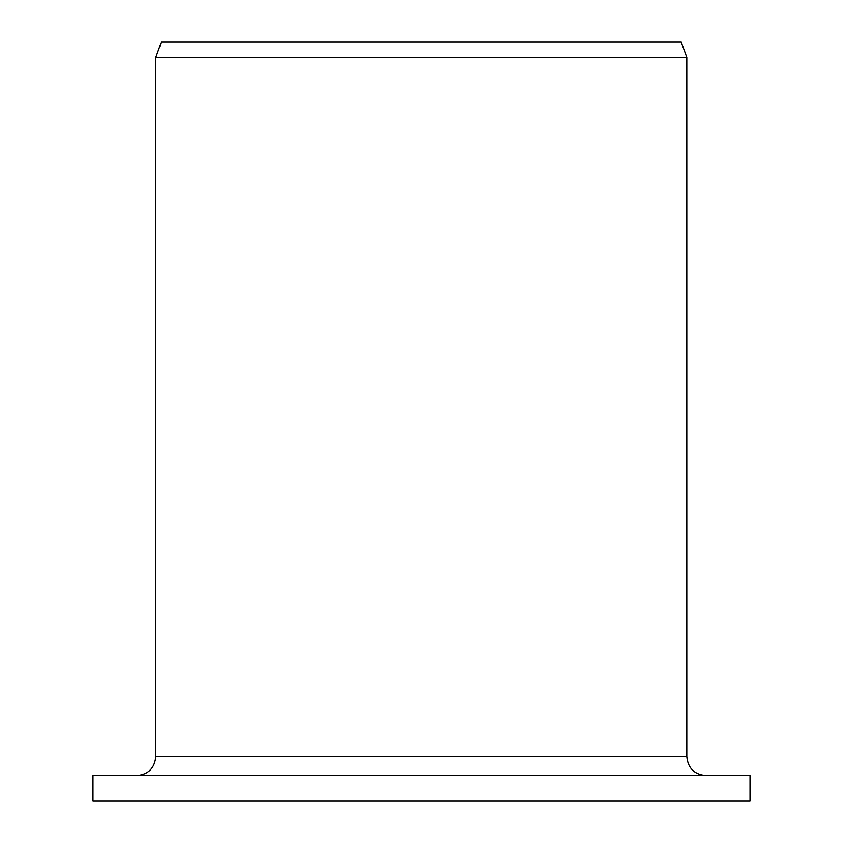 <?xml version="1.0" encoding="UTF-8"?>
<svg xmlns="http://www.w3.org/2000/svg" width="843" height="843" viewBox="0 0 843 843"><rect width="100%" height="100%" fill="white"/><g stroke="black" fill="none" stroke-linecap="round" stroke-linejoin="round"><path stroke-width="1.26" d="M92.972 800.85L92.972 775.56L750.028 775.56L750.028 800.85L92.972 800.85M136.924 775.56C148.336 774.496 154.627 768.173 155.797 756.592L155.797 57.324L161.298 42.15L681.281 42.15L686.803 57.324L155.797 57.324L155.797 756.592L686.803 756.592C687.93 768.11 694.253 774.432 705.77 775.56M686.803 756.592L686.803 57.324"/></g></svg>
